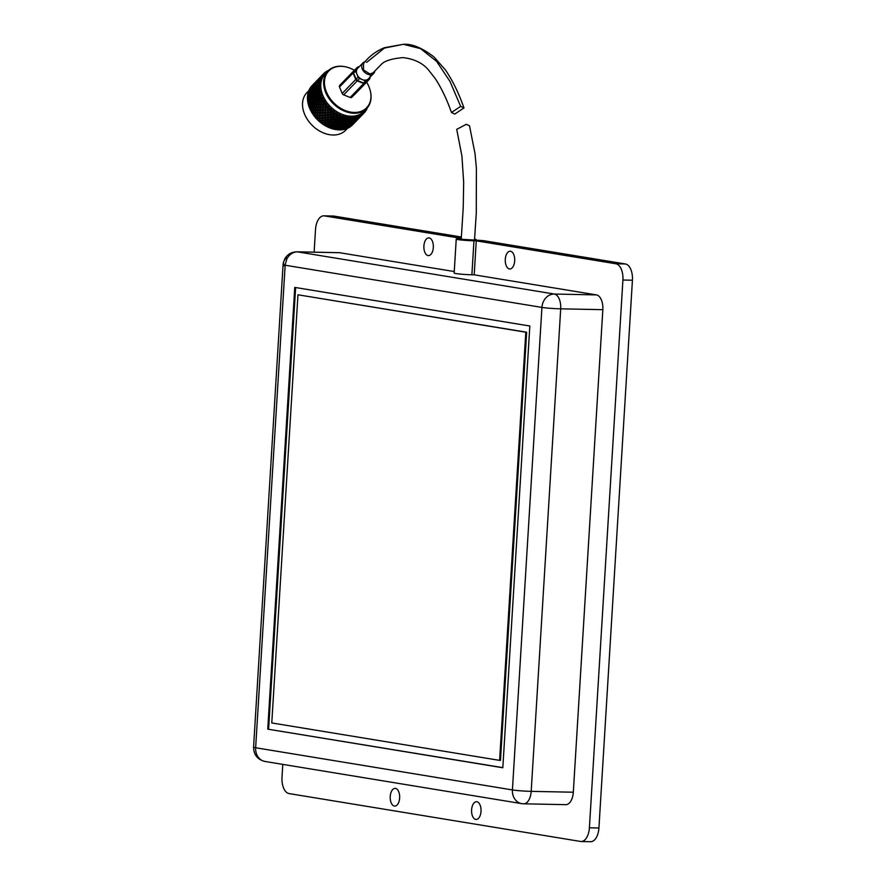 <?xml version="1.0" encoding="UTF-8"?>
<svg xmlns="http://www.w3.org/2000/svg" width="886" height="886" viewBox="0 0 886 886"><rect width="100%" height="100%" fill="white"/><g stroke="black" fill="none" stroke-linecap="round" stroke-linejoin="round"><path stroke-width="1.33" d="M286.355 257.361L286.887 258.911L285.192 264.77L283.775 265.811L283.542 261.846L286.355 257.361M523.128 803.757A13.644 11.507 -80.7 0 1 521.743 803.635L264.98 761.462C257.527 759.59 253.717 754.817 253.573 747.153A13.644 0.886 3.5 0 0 255.644 747.751L285.159 265.224L541.933 307.409L512.418 789.935A13.644 0.886 3.5 0 0 531.19 791.353A13.644 7.276 91.2 0 1 523.681 803.812L565.811 804.665A13.644 7.276 -88.8 0 0 573.32 792.217L602.834 309.679A13.644 7.276 -88.8 0 0 596.433 294.905L474.198 274.826L476.269 240.837L615.87 263.773L625.394 263.962L483.258 240.615L461.252 239.264M461.285 238.766A11.596 0.753 3.5 0 0 456.235 239.076A11.596 0.753 3.5 0 0 458.007 239.585A11.596 0.753 3.5 0 0 473.966 240.793L476.269 240.837M474.198 274.826L471.884 274.771A11.596 0.753 -176.5 0 1 455.925 273.564A11.596 0.753 -176.5 0 1 454.164 273.054L456.235 239.076M428.071 255.578A8.871 4.729 -88.8 0 0 428.425 255.611A8.871 4.729 -88.8 0 0 433.332 247.172A8.871 4.729 -88.8 0 0 429.145 237.902A8.871 4.729 -88.8 0 0 428.791 237.869A8.871 4.729 -88.8 0 0 423.885 246.308A8.871 4.729 -88.8 0 0 428.071 255.578M509.439 268.945A8.871 4.729 -88.8 0 0 509.793 268.979A8.871 4.729 -88.8 0 0 514.7 260.539A8.871 4.729 -88.8 0 0 510.513 251.27A8.871 4.729 -88.8 0 0 510.159 251.236A8.871 4.729 -88.8 0 0 505.264 259.676A8.871 4.729 -88.8 0 0 509.439 268.945M394.403 806.072A8.871 4.729 -88.8 0 0 394.757 806.105A8.871 4.729 -88.8 0 0 399.652 797.666A8.871 4.729 -88.8 0 0 395.477 788.396A8.871 4.729 -88.8 0 0 395.123 788.363A8.871 4.729 -88.8 0 0 390.217 796.802A8.871 4.729 -88.8 0 0 394.403 806.072M475.771 819.439A8.871 4.729 -88.8 0 0 476.125 819.472A8.871 4.729 -88.8 0 0 481.032 811.033A8.871 4.729 -88.8 0 0 476.845 801.764A8.871 4.729 -88.8 0 0 476.491 801.73A8.871 4.729 -88.8 0 0 471.585 810.169A8.871 4.729 -88.8 0 0 475.771 819.439M474.564 239.397L476.026 239.43L475.97 240.471M454.252 271.548L339.659 252.72A13.644 7.276 -88.8 0 0 339.105 252.676L296.976 251.812C291.162 251.956 286.931 254.614 284.284 259.797M502.816 767.763L529.828 326.015L294.761 287.396L267.749 729.145L502.816 767.763M476.026 239.43L474.575 239.187M461.407 237.027L333.9 216.084L324.387 215.885L461.307 238.378M314.131 252.167L315.516 229.529A15.007 8.007 91.2 0 1 323.778 215.83A15.007 8.007 91.2 0 1 324.387 215.885M615.87 263.773A15.007 8.007 91.2 0 1 622.913 280.031L589.4 827.801A15.007 8.007 91.2 0 1 581.15 841.512A15.007 8.007 91.2 0 1 580.529 841.445L289.046 793.568A15.007 8.007 91.2 0 1 282.003 777.31L282.8 764.385M267.749 729.145L502.816 767.641M295.625 287.54L268.613 729.167M625.394 263.962A15.007 8.007 91.2 0 1 632.427 280.22L598.925 828A15.007 8.007 91.2 0 1 590.663 841.7L581.15 841.512M323.778 215.83L333.291 216.029A15.007 8.007 91.2 0 1 333.9 216.084M526.661 332.228L297.962 294.783L271.78 722.943L499.615 760.376L525.797 332.217L526.661 332.228L500.479 760.387L499.615 760.376M525.797 332.217L297.962 294.783M366.649 62.374L384.402 48.077L403.418 44.3L384.424 47.7C375.963 51.166 369.008 56.449 363.526 63.537L363.515 69.961L369.927 73.992L373.05 72.829L381.501 64.18C384.834 60.791 392.044 58.587 403.13 57.59C414.881 59.085 423.563 63.515 429.212 70.869L435.303 78.666C441.538 88.235 446.921 99.509 451.461 112.489L460.665 106.386L463.965 107.948L454.762 114.061L451.461 112.489M474.486 240.438L476.269 213.36L476.402 168.262L475.007 153.522L469.502 125.757L466.257 124.328L456.711 129.367L461.916 155.947L463.666 182.394L463.234 207.523L461.229 239.497M355.696 93.384A2.049 1.506 -135.8 0 1 355.685 93.407L369.252 79.43A2.049 1.384 -134.9 0 0 369.462 79.109A2.049 1.639 16.9 0 0 369.75 78.588L370.248 76.938M369.495 79.064A2.049 1.506 -135.8 0 1 369.263 79.419L355.685 93.407A2.049 1.506 -135.8 0 1 355.674 93.418L351.808 97.272A2.049 1.506 -135.8 0 1 350.158 97.471L363.736 83.494A2.049 0.676 -68.3 0 0 364.013 83.151A2.049 1.207 24.6 0 0 365.597 82.963L369.462 79.109L370.293 75.875M374.833 71.013A7.509 5.515 -135.8 0 1 373.67 73.416L368.41 78.832A7.509 5.515 -135.8 0 1 368.366 78.876A7.509 5.515 -135.8 0 1 364.888 80.15A7.509 5.515 -135.8 0 1 362.319 79.607A7.509 5.515 -135.8 0 1 356.98 74.335A7.509 5.515 -135.8 0 1 357.645 68.366A7.509 5.515 -135.8 0 1 357.689 68.322L356.028 69.983L355.84 71.556L353.448 72.718A2.049 0.709 157.7 0 0 353.115 73.006L339.537 86.983A2.049 1.506 -135.8 0 1 339.737 85.344L353.292 71.389A2.049 1.506 -135.8 0 1 353.315 71.367A2.049 1.384 -134.9 0 1 353.326 71.356A2.049 2.049 0 0 0 353.304 71.378A2.049 1.506 -135.8 0 0 353.115 73.006L355.762 79.452A2.049 0.709 157.7 0 1 356.094 79.175A2.049 0.986 44.4 0 0 357.501 80.56L364.013 83.151L365.121 80.726L359.517 78.489L357.501 80.56A2.049 0.676 -68.3 0 1 357.224 80.892L343.646 94.88A2.049 1.506 -135.8 0 1 342.195 93.44L339.537 86.983M373.67 73.416A7.509 5.515 -135.8 0 1 370.138 74.734A7.509 5.515 -135.8 0 1 362.895 70.204A7.509 5.515 -135.8 0 1 362.906 62.95A7.509 5.515 -135.8 0 1 365.331 61.71M358.453 66.937A2.049 1.65 71.3 0 0 357.501 67.292L353.636 71.146A2.049 1.218 64.1 0 0 353.448 72.718L356.094 79.175L358.121 77.115L355.84 71.556M358.121 77.115L359.517 78.489M370.027 77.215L366.704 80.537L365.597 82.963A2.049 1.384 -134.9 0 1 365.386 83.295L351.808 97.272M365.121 80.726L366.704 80.537M350.158 97.471L343.646 94.88M359.273 66.694L357.501 67.292A2.049 1.384 -134.9 0 0 357.191 67.502A2.049 1.384 -134.9 0 0 357.18 67.513L353.326 71.356A2.049 1.384 -134.9 0 1 353.636 71.146L356.028 69.983M347.423 117.605L348.154 117.384M348.165 118.558L348.264 119.555L346.382 120.396L346.26 119.355L348.165 118.558L348.685 117.196M315.294 99.786L315.527 101.203M308.849 90.638L306.933 92.62A26.99 19.824 44.2 0 0 310.764 123.863A26.99 19.824 44.2 0 0 342.816 132.512A26.99 19.824 44.2 0 0 345.662 130.231L347.445 128.392M354.4 70.282A26.414 19.392 44.2 0 0 346.227 66.971A26.414 19.392 44.2 0 0 331.541 68.754A26.414 19.392 44.2 0 0 330.954 99.697A26.414 19.392 44.2 0 0 363.858 110.008A26.414 19.392 44.2 0 0 370.138 90.206A26.414 19.392 44.2 0 0 366.605 82.154M346.038 66.937A26.934 19.78 44.2 0 0 345.85 66.882A26.934 19.78 44.2 0 0 330.877 68.698A26.934 19.78 44.2 0 0 328.03 70.969A26.934 19.78 44.2 0 0 331.862 102.145A26.934 19.78 44.2 0 0 363.836 110.783A26.934 19.78 44.2 0 0 366.682 108.502A26.934 19.78 44.2 0 0 370.237 90.571A26.934 19.78 44.2 0 0 370.193 90.383M328.03 70.969L325.173 73.926A26.934 19.78 44.2 0 0 328.994 105.102A26.934 19.78 44.2 0 0 360.967 113.729A26.934 19.78 44.2 0 0 363.814 111.448L366.682 108.502M329.016 70.049A28.208 20.71 44.2 0 0 328.451 70.293L329.315 70.625L327.178 70.946A28.208 20.71 44.2 0 0 326.646 71.257A28.208 20.71 44.2 0 0 326.137 71.589L325.494 72.519M321.23 76.495L319.447 78.333L320.843 76.717L322.393 76.573L321.585 75.886L325.107 73.46L324.099 73.217A28.208 20.71 44.2 0 1 324.996 72.419L326.059 72.63L325.782 72.054L327.078 71.877L326.137 71.589M323.124 74.225A28.208 20.71 44.2 0 0 322.371 75.166L321.95 75.642M319.946 78.799L318.163 80.637L319.436 78.932L321.153 78.81L320.112 78.057L321.452 76.395L322.737 76.406L322.216 75.775L323.445 75.354L322.371 75.166M321.585 76.34A28.208 20.71 44.2 0 0 320.987 77.403L320.599 77.913M319.015 81.346L317.908 83.151L317.232 83.184L318.384 81.401L320.256 81.268L319.004 80.482L320.223 78.743L321.574 78.699L320.942 78.057L322.116 77.525L320.987 77.403M320.389 78.71A28.208 20.71 44.2 0 0 319.968 79.884L319.613 80.416M318.273 83.14L318.583 83.982L319.724 83.926L318.273 83.14L319.359 81.324L320.765 81.224L320.023 80.582L321.131 79.928L319.968 79.884M319.481 81.313L320.765 81.224M319.569 81.313A28.208 20.71 44.2 0 0 319.314 82.575L319.004 83.129M317.919 85.964L319.58 86.739L317.919 85.964L318.882 84.104L320.333 83.915L319.481 83.317L320.51 82.542L319.314 82.575M319.126 84.104A28.208 20.71 44.2 0 0 319.06 85.444L318.783 86.008M317.963 88.932L319.813 89.663L317.963 88.932L318.805 87.027L320.289 86.762L319.325 86.197L320.267 85.322L319.06 85.444M319.082 87.049A28.208 20.71 44.2 0 0 319.193 88.434L318.96 89.01M318.395 91.989L320.422 92.642L318.395 91.989L319.104 90.051L320.61 89.696L319.569 89.187L320.4 88.212L319.193 88.434M319.425 90.084A28.208 20.71 44.2 0 0 319.713 91.502L319.514 92.078M319.215 95.079L321.385 95.633L319.215 95.079L319.802 93.141L321.308 92.687L320.189 92.244L320.909 91.192L319.713 91.502M320.156 93.163A28.208 20.71 44.2 0 0 320.621 94.592L320.455 95.167M320.4 98.158L322.714 98.59L320.4 98.158L320.865 96.231L322.371 95.677L321.186 95.311L321.795 94.182L320.621 94.592M321.264 96.253A28.208 20.71 44.2 0 0 321.895 97.67L321.762 98.246M321.939 101.181L324.365 101.48L321.939 101.181L322.294 99.276L323.778 98.623L322.548 98.346L323.036 97.161L321.895 97.67M322.725 99.298A28.208 20.71 44.2 0 0 323.512 100.672L323.412 101.237M323.811 104.105L326.325 104.238L323.811 104.105L324.055 102.233L325.516 101.48L324.243 101.303L324.608 100.063L323.512 100.672M324.52 102.244A28.208 20.71 44.2 0 0 325.45 103.562L325.383 104.105M325.982 106.874L328.551 106.829L325.982 106.874L326.126 105.057L327.543 104.205L326.247 104.138L326.491 102.854L325.45 103.562M326.613 105.046A28.208 20.71 44.2 0 0 327.676 106.287L327.643 106.818M330.146 110.196L330.135 111.869L328.363 112.035L328.385 110.34L330.146 110.196L331.021 109.211L328.407 109.443L328.485 107.704L329.836 106.741L328.54 106.785L328.651 105.489L327.676 106.287M328.994 107.671A28.208 20.71 44.2 0 0 330.168 108.801L330.157 109.321M332.903 112.4L332.948 113.984L331.109 114.239L331.076 112.633L332.903 112.4L333.69 111.337L331.065 111.78L331.065 110.119L332.361 109.067L331.065 109.233L331.065 107.926L330.168 108.801M331.597 110.063A28.208 20.71 44.2 0 0 332.87 111.082L332.881 111.57M335.816 114.316L335.905 115.8L334.033 116.155L333.944 114.648L335.816 114.316L336.514 113.198L333.911 113.84L333.856 112.278L335.074 111.127L333.8 111.414L333.69 110.13L332.87 111.082M334.41 112.19A28.208 20.71 44.2 0 0 335.75 113.076L335.772 113.53M338.851 115.911L338.973 117.284L337.068 117.749L336.946 116.343L338.851 115.911L339.449 114.737L336.89 115.601L336.791 114.139L337.92 112.91L336.702 113.319L336.481 112.057L335.75 113.076M337.356 114.028A28.208 20.71 44.2 0 0 338.751 114.759L338.784 115.18M341.952 117.162L342.085 118.414L340.169 119.001L340.036 117.716L341.952 117.162L342.45 115.944L339.969 117.018L339.847 115.667L340.888 114.372L339.703 114.903L339.393 113.674L338.751 114.759M340.412 115.534A28.208 20.71 44.2 0 0 341.841 116.11L341.885 116.498M345.075 118.048L345.197 119.178L343.292 119.887L343.159 118.713L345.075 118.048L345.474 116.808L343.081 118.093L343.89 115.49L342.782 116.144L342.384 114.97L341.841 116.11M343.524 116.686A28.208 20.71 44.2 0 0 344.964 117.085L345.008 117.439M351.177 118.68L351.244 119.555L349.394 120.507L349.305 119.599L351.177 118.68L351.388 117.406L349.25 119.101L349.892 116.653L346.193 118.79L346.913 116.254L345.883 117.018L345.407 115.922L344.964 117.085M346.647 117.461A28.208 20.71 44.2 0 0 348.065 117.705L348.098 118.015M348.951 117.528L348.408 116.498L348.065 117.705M349.715 117.871A28.208 20.71 44.2 0 0 351.111 117.927L351.133 118.203M354.057 118.403L352.274 120.241L354.178 117.151L352.207 119.034L352.783 116.675L351.941 117.639L351.343 116.708L351.111 117.927M352.706 117.882A28.208 20.71 44.2 0 0 354.035 117.76L354.046 118.004M355.541 117.517A28.208 20.71 44.2 0 0 356.792 117.207L355.009 118.569L355.541 116.321L354.81 117.373L354.178 116.553L354.035 117.76M358.21 116.753A28.208 20.71 44.2 0 0 359.362 116.287L357.623 117.727L358.121 115.601L357.501 116.73L356.848 116.011L356.792 117.417M356.848 116.011L356.792 117.207M360.635 115.634A28.208 20.71 44.2 0 0 361.167 115.324A28.208 20.71 44.2 0 0 361.676 114.992L360.004 116.52L360.48 114.516L359.982 115.712L359.328 115.102L359.362 116.287M348.209 127.241L349.195 127.506A28.208 20.71 44.2 0 0 349.527 127.307A28.208 20.71 44.2 0 0 349.848 127.108L350.834 124.693L351.764 125.147L353.37 123.741L351.764 125.147M348.01 127.983L348.342 127.972A28.208 20.71 44.2 0 0 348.397 127.938L348.353 126.72L349.272 127.23L350.922 125.867M345.861 128.348L346.78 128.658A28.208 20.71 44.2 0 0 347.511 128.359L348.453 127.639L348.53 125.856L349.427 126.421L351.122 125.125L349.427 126.421M345.374 128.968L345.839 128.991A28.208 20.71 44.2 0 0 345.905 128.968L345.939 127.706L346.814 128.315L348.541 127.086M341.498 129.4L343.115 129.644A28.208 20.71 44.2 0 0 343.192 129.633L344.145 129.445A28.208 20.71 44.2 0 0 344.931 129.256L345.928 127.916L345.917 128.603M338.662 129.533L340.235 129.91A28.208 20.71 44.2 0 0 340.302 129.899L341.309 129.854A28.208 20.71 44.2 0 0 342.14 129.777L343.17 129.19L343.292 127.119L344.078 127.85L345.905 126.798L345.928 127.551L344.122 128.636L344.078 127.85M335.716 129.29L337.212 129.777A28.208 20.71 44.2 0 0 337.3 129.788L338.341 129.865A28.208 20.71 44.2 0 0 339.205 129.91L340.257 129.389L340.423 127.196L341.154 127.994L343.015 127.075L343.092 127.949L341.232 128.913L341.154 127.994M332.704 128.68L334.122 129.267A28.208 20.71 44.2 0 0 334.21 129.29L335.273 129.5A28.208 20.71 44.2 0 0 336.159 129.644L337.234 129.212L337.466 126.886L338.109 127.75L340.002 126.953L340.113 127.949L338.219 128.791L338.109 127.75M329.692 127.706L331.01 128.381A28.208 20.71 44.2 0 0 331.087 128.404L332.15 128.747A28.208 20.71 44.2 0 0 333.058 129.002L334.133 128.636L334.454 126.211L334.997 127.108L336.913 126.443L337.045 127.573L335.13 128.282L334.997 127.108M326.701 126.377L327.909 127.119A28.208 20.71 44.2 0 0 327.986 127.163L329.038 127.628A28.208 20.71 44.2 0 0 329.935 127.983L331.01 127.684L331.43 125.181L331.885 126.111L333.8 125.557L333.933 126.809L332.017 127.396L331.885 126.111M323.8 124.727L324.874 125.524A28.208 20.71 44.2 0 0 324.952 125.568L325.982 126.155A28.208 20.71 44.2 0 0 326.856 126.609L327.92 126.377L328.462 123.796L328.795 124.738L330.7 124.306L330.81 125.679L328.905 126.144L328.795 124.738M321.02 122.777L321.961 123.608A28.208 20.71 44.2 0 0 322.028 123.663L323.013 124.35A28.208 20.71 44.2 0 0 323.855 124.904L324.896 124.727L325.572 122.102L325.793 123.043L327.665 122.711L327.754 124.195L325.882 124.549L325.793 123.043M318.417 120.562L319.204 121.393A28.208 20.71 44.2 0 0 319.27 121.46L320.2 122.246A28.208 20.71 44.2 0 0 320.987 122.877L322.006 122.755L322.825 120.097L322.925 121.028L324.741 120.795L324.797 122.379L322.958 122.633L322.925 121.028M317.653 117.971L317.764 116.199L319.436 116.132L319.359 117.893L317.653 117.971L317.565 119.876A28.208 20.71 44.2 0 0 318.307 120.585L319.281 120.507L320.322 116.099L322.05 116L322.006 117.716L320.367 117.827M315.35 115.302L315.549 113.463L317.133 113.463L316.966 115.28L315.35 115.302L315.172 117.273A28.208 20.71 44.2 0 0 315.837 118.037L316.656 118.934A28.208 20.71 44.2 0 0 316.723 119.001L317.576 119.754M313.334 112.456L313.622 110.562L315.117 110.617L314.851 112.489L313.334 112.456L313.046 114.471A28.208 20.71 44.2 0 0 313.633 115.302L314.353 116.254A28.208 20.71 44.2 0 0 314.408 116.332L315.261 117.229M311.617 109.476L312.027 107.56L313.4 107.638L313.035 109.543L311.617 109.476L311.219 111.536A28.208 20.71 44.2 0 0 311.717 112.4L312.337 113.408A28.208 20.71 44.2 0 0 312.381 113.486L313.212 114.527M310.255 106.409L310.776 104.482L312.038 104.581L311.551 106.508L310.255 106.409L309.735 108.502A28.208 20.71 44.2 0 0 310.122 109.388L310.632 110.429A28.208 20.71 44.2 0 0 310.676 110.506L311.451 111.68M309.247 103.319L309.89 101.392L311.03 101.48L310.432 103.418L309.247 103.319L308.594 105.423A28.208 20.71 44.2 0 0 308.882 106.309L309.269 107.372A28.208 20.71 44.2 0 0 309.303 107.45L310.022 108.734M308.627 100.24L309.391 98.324L310.41 98.401L309.679 100.328L308.627 100.24L307.83 102.333A28.208 20.71 44.2 0 0 308.018 103.219L308.273 104.282A28.208 20.71 44.2 0 0 308.295 104.36L308.926 105.744M308.383 97.227L309.28 95.345L310.166 95.389L309.314 97.294L308.383 97.227L308.705 97.936L307.453 99.287A28.208 20.71 44.2 0 0 307.52 100.162L307.652 101.203A28.208 20.71 44.2 0 0 307.663 101.281L308.195 102.754M308.538 94.326L310.321 92.487L307.475 96.341A28.208 20.71 44.2 0 0 307.431 97.172L307.42 98.191A28.208 20.71 44.2 0 0 307.42 98.257L307.841 99.819M309.081 91.579L310.864 89.741L309.081 91.579L309.38 92.465L307.874 93.528A28.208 20.71 44.2 0 0 307.719 94.326L307.575 95.289A28.208 20.71 44.2 0 0 307.564 95.356L307.863 96.962M308.151 92.543L309.38 92.465L308.749 91.612L309.923 89.84L308.66 90.915A28.208 20.71 44.2 0 0 308.394 91.646L308.738 92.554M310 89.032L311.783 87.193L310 89.032L310.277 89.995L309.735 89.098L311.03 87.404L309.823 88.511A28.208 20.71 44.2 0 0 309.458 89.176L309.757 90.162M311.296 86.728L313.079 84.89L311.296 86.728L311.529 87.769L311.086 86.839L312.492 85.233L311.34 86.385A28.208 20.71 44.2 0 0 310.875 86.972L311.119 88.013M315.826 83.007L315.494 82.066L317.432 80.061L315.649 81.9L315.826 83.007L314.718 82.863L312.78 84.857L312.802 86.141M365.829 110.739L365.907 109.321L365.32 110.916M364.246 112.821L364.401 111.348L364.157 112.633L363.293 112.522L364.246 112.821L362.773 112.976M362.108 114.97L362.806 114.161A28.208 20.71 44.2 0 0 363.714 113.364L362.108 114.97L361.023 114.792L361.178 115.922L359.395 117.76L361.676 115.457M361.023 114.792L361.687 115.457L363.47 113.618L361.732 115.424M361.687 115.457L360.58 115.313L361.532 115.612M359.395 117.76L358.309 117.594L358.974 118.259L360.757 116.409L359.007 118.226M361.521 115.346L359.738 117.185L361.521 115.346L361.399 114.183L362.341 114.593M360.004 116.52L358.985 116.299L359.915 116.753M359.738 117.185L358.686 116.985L359.627 117.384M358.974 118.259L357.855 118.115L358.808 118.414M356.67 120.562L358.453 118.724L356.67 120.562L355.596 120.385L355.74 121.515L353.957 123.364L356.294 121.028M356.094 121.216L355.142 120.917L356.537 120.74L355.596 120.385M358.808 118.137L357.014 119.987L358.808 118.137L358.686 116.985M359.074 117.473L357.291 119.322L359.074 117.473L358.985 116.299M359.273 116.73L357.49 118.569L359.273 116.73L359.229 115.523L360.148 116.033M357.623 117.727L356.681 117.461L357.59 118.026M357.49 118.569L356.515 118.325L357.423 118.835M357.291 119.322L356.272 119.089L357.202 119.555M357.014 119.987L355.962 119.787L356.903 120.186M358.453 118.724L358.309 117.594M352.085 124.018L353.193 124.162L355.319 122.013M353.569 123.818L355.319 122.024M353.381 124.007L352.429 123.708L353.824 123.542L352.872 123.187L353.957 123.364M356.083 120.939L354.3 122.777L356.083 120.939L355.962 119.787M356.349 120.274L354.566 122.113L356.349 120.274L356.272 119.089M356.56 119.521L354.765 121.371L356.56 119.521L356.515 118.325M356.693 118.691L354.909 120.529L356.693 118.691L356.681 117.461M356.77 117.749L354.987 119.588L356.77 117.749L356.803 116.52L357.689 117.129M355.009 118.569L354.156 118.281L355.009 118.934M354.987 119.588L354.09 119.311L354.965 119.92M354.909 120.529L353.968 120.263L354.865 120.828M354.765 121.371L353.791 121.127L354.71 121.637M354.566 122.113L353.558 121.891L354.489 122.357M354.3 122.777L353.248 122.578L354.19 122.988M353.027 124.317L351.908 125.502A28.208 20.71 44.2 0 1 351.343 126L353.027 124.317L352.872 123.187M353.636 123.076L351.853 124.915L353.636 123.076L353.558 121.891M353.835 122.323L352.052 124.162L353.835 122.323L353.791 121.127M353.979 121.482L352.196 123.32L353.979 121.482L353.968 120.263M354.057 120.551L352.274 122.39L354.057 120.551L354.079 119.156M354.81 117.373L354.178 117.151L354.068 120.208L352.296 121.371L352.285 120.64L354.079 119.521L354.068 120.208M352.207 119.034L351.443 118.724L352.24 119.455M352.274 120.241L351.465 119.942L352.285 120.64M352.296 121.371L351.443 121.083L352.296 121.725M352.274 122.39L351.365 122.113L352.251 122.722M352.196 123.32L351.255 123.065L352.152 123.619M352.052 124.162L351.077 123.918L351.986 124.428M351.853 124.915L350.834 124.693M353.37 123.741L353.248 122.578M351.576 125.579L350.535 125.38L351.476 125.79M350.413 126.62L350.535 125.38M351.255 124.284L349.472 126.122L351.255 124.284L351.255 123.065M351.343 123.353L349.549 125.192L351.343 123.353L351.443 121.083L351.365 121.947L349.56 123.043L349.516 122.257L351.343 121.205L351.365 121.947M351.343 121.205L351.354 123.01L349.582 124.162L349.571 123.442L351.365 122.323L351.354 123.01M351.277 119.987L351.321 120.795L349.494 121.825L349.427 120.972L351.244 119.555M349.25 119.101L348.575 118.802L349.305 119.599M349.394 120.507L348.663 120.208L349.427 120.972M349.494 121.825L348.719 121.526L349.516 122.257M351.941 117.639L351.388 117.406L351.321 120.795M349.56 123.043L348.741 122.744L349.571 123.442M349.582 124.162L348.719 123.874L349.571 124.527M349.549 125.192L348.652 124.915L349.527 125.524M349.472 126.122L348.53 125.856M351.122 125.125L351.077 123.918M349.339 126.964L348.353 126.72M348.619 126.155L346.836 127.983L348.619 126.155L348.719 123.874L348.641 124.749L346.836 125.845L346.803 125.048L348.63 124.007L348.641 124.749M348.63 124.007L348.63 125.812L346.858 126.964L346.847 126.233L348.652 125.125L348.63 125.812M348.563 122.789L348.608 123.597L346.769 124.627L348.719 121.526L346.67 123.309L346.581 122.401L348.453 121.471L348.53 122.346M348.32 120.064L348.42 120.994L346.537 121.903L346.437 120.917L348.264 119.555M346.193 118.79L346.26 119.355M346.382 120.396L345.75 120.086L346.437 120.917M346.537 121.903L345.861 121.592L346.581 122.401M346.67 123.309L345.95 123.01L346.714 123.774M346.769 124.627L346.005 124.317L346.803 125.048M349.15 118.126L348.464 117.295L348.608 123.597M346.836 125.845L346.027 125.546L346.847 126.233M346.858 126.964L346.005 126.676L346.858 127.329M346.836 127.983L345.939 127.706L346.005 126.676L345.928 127.551M344.145 129.445L345.928 127.916L346.027 125.546L344.056 127.429L343.99 126.576L345.839 125.579L345.883 126.399M345.739 124.273L345.806 125.147L343.956 126.111L343.868 125.192L345.739 124.273L345.95 123.01L343.823 124.693L343.713 123.719L345.606 122.866L345.695 123.796M345.44 121.349L345.551 122.357L343.657 123.187L343.546 122.146L345.44 121.349L345.75 120.086L343.48 121.592L343.358 120.474L345.263 119.743L345.385 120.817M343.081 118.093L343.159 118.713M343.292 119.887L343.358 120.474M345.263 119.743L345.197 119.178M343.48 121.592L343.546 122.146M343.657 123.187L343.037 122.888L343.713 123.719M343.823 124.693L343.148 124.394L343.868 125.192M343.956 126.111L343.225 125.801L343.99 126.576M344.056 127.429L343.292 127.119L343.092 127.949M345.905 126.798L345.474 116.808L346.072 117.683M344.122 128.636L343.314 128.337L344.133 129.035M341.309 129.854L343.126 128.381M342.882 125.657L342.982 126.598L341.099 127.495L340.999 126.521L342.882 125.657L343.148 124.394L340.944 125.989L340.822 124.948L342.727 124.151L342.838 125.147M342.55 122.545L342.66 123.608L340.767 124.383L340.634 123.276L342.55 122.545L342.904 121.293L340.567 122.689L340.434 121.515L342.35 120.85L342.483 121.98M342.151 119.045L342.284 120.241L340.368 120.895L340.235 119.654L342.151 119.045L342.605 117.816L342.085 118.414M339.969 117.018L340.036 117.716M340.169 119.001L340.235 119.654M340.368 120.895L340.434 121.515M342.35 120.85L342.284 120.241M340.567 122.689L340.634 123.276M340.767 124.383L340.822 124.948M340.944 125.989L340.313 125.69L340.999 126.521M341.099 127.495L340.423 127.196L340.113 127.949M341.232 128.913L340.512 128.603L341.276 129.367M338.341 129.865L340.169 128.459M339.825 125.347L339.947 126.41L338.042 127.185L337.92 126.078L339.825 125.347L340.191 124.084L337.854 125.48L337.721 124.317L339.637 123.641L339.77 124.771M339.438 121.847L339.571 123.043L337.655 123.686L337.511 122.456L339.438 121.847L339.892 120.618L337.444 121.803L337.311 120.507L339.238 119.964L339.36 121.216M339.039 117.982L339.161 119.289L337.245 119.82L337.123 118.469L339.039 117.982L339.593 116.786L338.973 117.284M336.89 115.601L336.946 116.343M337.068 117.749L337.123 118.469M337.245 119.82L337.311 120.507M339.238 119.964L339.737 118.746L339.161 119.289M337.444 121.803L337.511 122.456M337.655 123.686L337.721 124.317M339.637 123.641L339.571 123.043M337.854 125.48L337.92 126.078M338.042 127.185L337.045 127.573M338.219 128.791L337.599 128.481L338.286 129.312M335.273 129.5L337.112 128.138M336.713 124.649L336.846 125.834L334.93 126.488L334.797 125.258L336.713 124.649L337.178 123.409L334.731 124.594L334.598 123.309L336.514 122.755L336.647 124.007M336.315 120.784L336.447 122.091L334.531 122.622L334.41 121.271L336.315 120.784L336.868 119.577L334.343 120.551L334.232 119.145L336.137 118.713L336.248 120.086M335.96 116.553L336.071 117.982L334.177 118.392L334.077 116.93L335.96 116.553L336.614 115.401L335.905 115.8M333.911 113.84L333.944 114.648M334.033 116.155L334.077 116.93M334.177 118.392L334.232 119.145M336.137 118.713L336.735 117.528L336.071 117.982M334.343 120.551L334.41 121.271M334.531 122.622L334.598 123.309M336.514 122.755L337.023 121.548L336.447 122.091M334.731 124.594L334.797 125.258M334.93 126.488L333.933 126.809M336.913 126.443L336.846 125.834M335.13 128.282L335.196 128.88M332.15 128.747L332.084 128.049L334 127.44M333.601 123.575L333.723 124.893L331.818 125.413L331.685 124.073L333.601 123.575L334.155 122.379L331.63 123.353L331.519 121.936L333.413 121.504L333.535 122.877M333.247 119.355L333.357 120.784L331.464 121.194L331.364 119.732L333.247 119.355L333.9 118.203L331.309 118.957L331.231 117.439L333.103 117.118L333.191 118.602M332.981 114.792L333.058 116.332L331.198 116.642L331.142 115.069L332.981 114.792L333.723 113.707L332.948 113.984M331.065 111.78L331.076 112.633M331.109 114.239L331.142 115.069M331.198 116.642L331.231 117.439M333.103 117.118L333.8 115.988L333.058 116.332M331.309 118.957L331.364 119.732M331.464 121.194L331.519 121.936M333.413 121.504L334.022 120.33L333.357 120.784M331.63 123.353L331.685 124.073M331.818 125.413L330.81 125.679M333.8 125.557L334.299 124.339L333.723 124.893M332.017 127.396L332.084 128.049M334.199 129.245L334.133 128.636M329.038 127.628L328.972 126.864L330.877 126.377M330.522 122.157L330.633 123.575L328.739 123.996L328.64 122.534L330.522 122.157L331.176 120.994L328.595 121.759L328.518 120.241L330.378 119.909L330.478 121.393M330.268 117.594L330.334 119.134L328.473 119.433L328.418 117.871L330.268 117.594L331.01 116.498L328.396 117.041L328.363 115.424L330.179 115.202L330.234 116.786M330.135 112.732L330.168 114.36L328.352 114.571L328.352 112.91L330.135 112.732L330.976 111.702L330.135 111.869M325.804 109.576L325.915 107.804L327.587 107.738L327.51 109.499L325.838 109.62L328.54 109.432M327.477 110.396L327.443 112.112L325.694 112.234L325.76 110.495L328.407 109.443L328.385 110.34M328.363 112.035L328.352 112.91M328.352 114.571L328.363 115.424M330.179 115.202L330.976 114.139L330.168 114.36M328.396 117.041L328.418 117.871M328.473 119.433L328.518 120.241M330.378 119.909L331.076 118.79L330.334 119.134M328.595 121.759L328.64 122.534M328.739 123.996L327.754 124.195M330.7 124.306L331.298 123.132L330.633 123.575M328.905 126.144L328.972 126.864M331.076 128.359L331.585 127.141L331.01 127.684M325.982 126.155L325.926 125.325L327.809 124.948M327.543 120.396L327.621 121.925L325.76 122.235L325.705 120.673L327.543 120.396L328.296 119.3L325.671 119.843L325.649 118.226L327.466 118.004L327.51 119.577M327.421 115.534L327.443 117.162L325.638 117.373L325.627 115.712L327.421 115.534L328.263 114.504L325.638 114.837L325.671 113.131L327.421 112.998L327.421 114.671M323.501 106.907L323.7 105.069L325.284 105.069L325.129 106.885L323.501 106.907L326.048 106.951L325.915 107.804M327.587 107.738L329.836 106.741M327.421 112.998L328.307 112.001L328.407 109.443L327.51 109.499M323.268 109.665L323.412 107.859L325.051 107.826L324.929 109.609L323.268 109.665L325.838 109.62L325.76 110.495M323.091 112.378L323.191 110.606L324.874 110.54L324.797 112.289L323.124 112.422L325.86 112.223M327.466 118.004L328.252 116.941L328.307 112.001L327.443 112.112M324.763 113.198L324.719 114.914L322.98 115.036L323.047 113.297L325.683 112.245L325.671 113.131M325.638 114.837L325.627 115.712M325.638 117.373L325.649 118.226M327.665 122.711L328.363 121.592L328.252 116.941L327.443 117.162M325.671 119.843L325.705 120.673M325.76 122.235L324.797 122.379M327.975 127.108L328.363 121.592L327.621 121.925M325.882 124.549L325.926 125.325M328.673 127.296L328.584 125.934L327.92 126.377M323.013 124.35L322.98 123.464L324.83 123.198M324.708 118.325L324.73 119.964L322.914 120.175L322.914 118.514L324.708 118.325L325.539 117.295L322.925 117.639L322.958 115.933L324.708 115.8L324.697 117.473M321.485 104.061L321.773 102.167L323.268 102.222L323.002 104.094L321.485 104.061L323.955 104.271L323.7 105.069M325.284 105.069L327.543 104.205M325.051 107.826L326.048 106.951L325.129 106.885M321.097 106.896L321.341 105.035L322.881 105.057L322.67 106.907L321.097 106.896L323.611 107.029L323.412 107.859M324.874 110.54L325.838 109.62L324.929 109.609M320.787 109.709L320.976 107.87L322.57 107.859L322.404 109.687L320.787 109.709L323.335 109.753L323.191 110.606M324.708 115.8L325.583 114.803L325.683 112.245L324.797 112.289M320.544 112.467L320.699 110.661L322.327 110.628L322.205 112.411L320.544 112.467L323.124 112.422L323.047 113.297M320.367 115.18L320.477 113.397L322.161 113.342L322.083 115.091L320.4 115.224L323.124 115.025M324.741 120.795L325.539 119.732L325.583 114.803L324.719 114.914M322.05 116L322.969 115.036L322.958 115.933M322.925 117.639L322.914 118.514M322.914 120.175L320.2 120.43L320.234 118.735L321.983 118.591L321.983 120.263M324.94 125.513L325.649 124.383L325.539 119.732L324.73 119.964M322.958 122.633L322.98 123.464M325.705 125.856L325.649 124.383L324.896 124.727M320.2 122.246L320.2 121.304L321.983 121.127M319.78 101.082L320.178 99.166L321.563 99.243L321.186 101.148L319.78 101.082L322.139 101.447L321.773 102.167M323.268 102.222L325.516 101.48M322.881 105.057L323.955 104.271L323.002 104.094M319.226 103.983L319.58 102.078L321.009 102.145L320.699 104.027L319.226 103.983L321.651 104.271L321.341 105.035M322.57 107.859L323.611 107.029L322.67 106.907M318.761 106.852L319.06 104.969L320.555 105.013L320.289 106.885L318.761 106.852L321.23 107.073L320.976 107.87M322.327 110.628L323.335 109.753L322.404 109.687M318.384 109.698L318.628 107.837L320.167 107.859L319.957 109.709L318.384 109.698L320.887 109.831L320.699 110.661M322.161 113.342L323.124 112.422L322.205 112.411M318.063 112.5L318.262 110.661L319.857 110.661L319.691 112.478L318.063 112.5L320.61 112.544L320.477 113.397M321.983 118.591L322.869 117.605L322.969 115.036L322.083 115.091M317.83 115.269L317.974 113.452L319.613 113.419L319.492 115.213L317.83 115.269L320.4 115.224L320.322 116.099M322.028 123.597L322.825 122.534L322.869 117.605L322.006 117.716M316.025 118.104L320.245 117.838L320.234 118.735M320.2 120.43L320.2 121.304M322.836 124.106L322.825 122.534L322.006 122.755M317.609 118.89L319.325 118.79M318.406 98.014L318.927 96.087L320.189 96.186L319.713 98.113L318.406 98.014L320.654 98.523L320.178 99.166M321.563 99.243L323.778 98.623M321.009 102.145L322.139 101.447L321.186 101.148M317.686 100.96L318.152 99.022L319.469 99.121L319.049 101.037L317.686 100.96L320.001 101.392L319.58 102.078M320.555 105.013L321.651 104.271L320.699 104.027M317.055 103.883L317.465 101.956L318.838 102.034L318.473 103.95L317.055 103.883L319.425 104.249L319.06 104.969M320.167 107.859L321.23 107.073L320.289 106.885M316.512 106.774L316.856 104.88L318.295 104.936L317.985 106.829L316.512 106.774L318.927 107.073L318.628 107.837M319.857 110.661L320.887 109.831L319.957 109.709M316.047 109.654L316.346 107.771L317.83 107.815L317.576 109.687L316.047 109.654L318.517 109.864L318.262 110.661M319.613 113.419L320.61 112.544L319.691 112.478M315.66 112.5L315.903 110.628L317.443 110.661L317.232 112.5L315.66 112.5L318.174 112.633L317.974 113.452M319.436 116.132L320.4 115.224L319.492 115.213M313.877 115.457L317.897 115.346L317.764 116.199M319.27 121.393L320.156 120.396L320.245 117.838L319.359 117.893M320.112 122.058L320.156 120.396L319.281 120.507M315.261 116.254L316.9 116.221L316.778 118.004L315.837 118.037M317.398 94.924L318.041 92.997L319.181 93.085L318.583 95.023L317.398 94.924L319.503 95.533L318.927 96.087M320.189 96.186L322.371 95.677M319.469 99.121L320.654 98.523L319.713 98.113M316.501 97.87L317.077 95.932L318.284 96.031L317.742 97.969L316.501 97.87L318.672 98.435L318.152 99.022M318.838 102.034L320.001 101.392L319.049 101.037M315.682 100.816L316.213 98.889L317.476 98.977L316.989 100.915L315.682 100.816L317.93 101.314L317.465 101.956M318.295 104.936L319.425 104.249L318.473 103.95M314.973 103.751L315.427 101.824L316.756 101.912L316.324 103.839L314.973 103.751L317.277 104.194L316.856 104.88M317.83 107.815L318.927 107.073L317.985 106.829M314.342 106.674L314.74 104.758L316.125 104.836L315.759 106.741L314.342 106.674L316.712 107.04L316.346 107.771M317.443 110.661L318.517 109.864L317.576 109.687M313.788 109.576L314.142 107.671L315.582 107.738L315.261 109.631L313.788 109.576L316.213 109.875L315.903 110.628M317.133 113.463L318.174 112.633L317.232 112.5M312.016 112.655L315.793 112.666L315.549 113.463M316.9 116.221L317.897 115.346L316.966 115.28M316.723 118.934L317.686 118.015L316.778 118.004M313.19 113.43L314.729 113.452L314.519 115.302L313.633 115.302M316.778 91.845L317.542 89.929L318.561 90.007L317.83 91.934L316.778 91.845L318.705 92.543L318.041 92.997M319.181 93.085L321.308 92.687M318.284 96.031L319.503 95.533L318.583 95.023M315.682 94.78L316.391 92.853L317.465 92.941L316.8 94.88L315.682 94.78L317.697 95.433L317.077 95.932M317.476 98.977L318.672 98.435L317.742 97.969M314.685 97.726L315.327 95.788L316.468 95.887L315.87 97.825L314.685 97.726L316.778 98.335L316.213 98.889M316.756 101.912L317.93 101.314L316.989 100.915M313.777 100.672L314.364 98.734L315.571 98.833L315.028 100.771L313.777 100.672L315.959 101.225L315.427 101.824M316.125 104.836L317.277 104.194L316.324 103.839M312.968 103.618L313.489 101.68L314.751 101.779L314.275 103.706L312.968 103.618L315.217 104.116L314.74 104.758M315.582 107.738L316.712 107.04L315.759 106.741M312.249 106.553L312.714 104.626L314.043 104.714L313.611 106.641L312.249 106.553L314.563 106.996L314.142 107.671M315.117 110.617L316.213 109.875L315.261 109.631M310.465 109.742L313.987 109.842L313.622 110.562M314.729 113.452L315.793 112.666L314.851 112.489M314.419 116.254L315.46 115.424L314.519 115.302M311.429 110.473L312.858 110.54L312.548 112.433L311.717 112.4M316.535 88.833L317.432 86.95L318.318 86.994L317.465 88.899L316.535 88.833L318.284 89.586L317.542 89.929M318.561 90.007L320.61 89.696M317.465 92.941L318.705 92.543L317.83 91.934M315.25 91.734L316.08 89.818L317.033 89.896L316.247 91.801L315.25 91.734L317.099 92.454L316.391 92.853M316.468 95.887L317.697 95.433L316.8 94.88M314.054 94.647L314.829 92.731L315.848 92.808L315.117 94.736L314.054 94.647L315.992 95.345L315.327 95.788M315.571 98.833L316.778 98.335L315.87 97.825M312.968 97.582L313.666 95.655L314.751 95.743L314.087 97.67L312.968 97.582L314.984 98.235L314.364 98.734M314.751 101.779L315.959 101.225L315.028 100.771M311.961 100.528L312.614 98.59L313.755 98.689L313.146 100.616L311.961 100.528L314.065 101.137L313.489 101.68M314.043 104.714L315.217 104.116L314.275 103.706M311.064 103.474L311.639 101.536L312.847 101.635L312.304 103.573L311.064 103.474L313.234 104.027L312.714 104.626M313.4 107.638L314.563 106.996L313.611 106.641M309.258 106.763L312.492 106.918L312.027 107.56M312.858 110.54L313.987 109.842L313.035 109.543M312.393 113.408L313.5 112.666L312.548 112.433M310 107.416L311.318 107.516L310.897 109.432L310.122 109.388M316.69 85.931L318.473 84.092L317.487 85.953L316.69 85.931L317.011 86.728L318.251 86.717L317.432 86.95M318.318 86.994L320.289 86.762M317.033 89.896L318.284 89.586L317.465 88.899M315.206 88.766L316.169 86.894L316.989 86.928L316.069 88.81L315.206 88.766L316.867 89.541L316.08 89.818M315.848 92.808L317.099 92.454L316.247 91.801M313.821 91.635L314.718 89.741L315.604 89.796L314.751 91.69L313.821 91.635L315.571 92.388L314.829 92.731M314.751 95.743L315.992 95.345L315.117 94.736M312.525 94.525L313.367 92.62L314.32 92.687L313.522 94.603L312.525 94.525L314.375 95.256L313.666 95.655M313.755 98.689L314.984 98.235L314.087 97.67M311.34 97.449L312.116 95.522L313.123 95.61L312.393 97.526L311.34 97.449L313.279 98.136L312.614 98.59M312.847 101.635L314.065 101.137L313.146 100.616M310.244 100.384L310.953 98.446L312.027 98.534L311.363 100.472L310.244 100.384L312.26 101.037L311.639 101.536M312.038 104.581L313.234 104.027L312.304 103.573M308.406 103.773L311.351 103.928L310.776 104.482M311.318 107.516L312.492 106.918L311.551 106.508M310.687 110.429L311.839 109.786L310.897 109.432M308.926 104.326L310.133 104.426L309.591 106.364L308.882 106.309M317.232 83.184L317.542 84.07L318.583 83.982L317.72 84.092M318.473 84.092L320.333 83.915M316.989 86.928L318.251 86.717L317.487 85.953M315.549 85.931L317.343 84.092L315.549 85.931L315.87 86.773L317.011 86.728L316.169 86.894M315.604 89.796L316.867 89.541L316.069 88.81M313.976 88.733L314.995 86.883L315.759 86.894L314.774 88.755L313.976 88.733L314.297 89.53L315.527 89.519L314.718 89.741M314.32 92.687L315.571 92.388L314.751 91.69M312.492 91.568L313.456 89.696L314.275 89.73L313.345 91.601L312.492 91.568L314.142 92.343L313.367 92.62M313.123 95.61L314.375 95.256L313.522 94.603M311.097 94.437L312.005 92.543L312.891 92.587L312.027 94.492L311.097 94.437L312.858 95.179L312.116 95.522M312.027 98.534L313.279 98.136L312.393 97.526M309.812 97.327L310.643 95.422L311.595 95.489L310.809 97.405L309.812 97.327L311.662 98.058L310.953 98.446M311.03 101.48L312.26 101.037L311.363 100.472M307.918 100.805L310.554 100.938L309.89 101.392M310.133 104.426L311.351 103.928L310.432 103.418M309.325 107.372L310.521 106.829L309.591 106.364M308.239 101.248L309.314 101.336L308.018 103.219M319.004 80.482L319.292 81.412L318.705 80.537M317.343 84.092L318.583 83.982L317.908 83.151M316.302 84.148L314.519 85.986L315.671 84.203L316.645 84.126M315.759 86.894L317.011 86.728L316.291 85.931M314.519 85.986L314.818 86.872L315.87 86.773L314.995 86.883M314.275 89.73L315.527 89.519L314.774 88.755M312.836 88.733L314.619 86.894L312.836 88.733L313.157 89.575L314.297 89.53L313.456 89.696M312.891 92.587L314.142 92.343L313.345 91.601M311.252 91.524L313.035 89.685L312.049 91.546L311.252 91.524L311.573 92.321L312.813 92.31L312.005 92.543M311.595 95.489L312.858 95.179L312.027 94.492M309.768 94.359L310.731 92.498L311.551 92.521L310.632 94.403L309.768 94.359L311.429 95.134L310.643 95.422M310.41 98.401L311.662 98.058L310.809 97.405M307.819 97.914L309.391 98.324M309.314 101.336L310.554 100.938L309.679 100.328M308.317 104.282L309.546 103.828L308.649 103.274M307.929 98.213L308.882 98.291L308.084 100.196L308.937 100.849L307.663 101.281M308.084 100.196L307.52 100.162M318.074 81.446L316.291 83.284L317.509 81.534L319.292 81.412M320.112 78.057L320.367 79.064L319.879 78.145M318.163 80.637L318.428 81.601L317.398 80.859L319.181 79.009L317.886 80.704M316.291 83.284L316.579 84.214L315.438 83.439L317.221 81.601L315.981 83.328M317.542 84.07L316.9 83.218M314.619 86.894L315.87 86.773L315.183 85.942M313.589 86.939L312.47 88.744L311.794 88.777L312.957 87.005L313.932 86.917M313.035 89.685L314.297 89.53L313.566 88.722M311.794 88.777L312.105 89.663L313.157 89.575L312.282 89.685M311.551 92.521L312.813 92.31L312.049 91.546M310.122 91.535L311.905 89.696L310.122 91.535L310.432 92.377L311.573 92.321L310.731 92.498M310.166 95.389L311.429 95.134L310.632 94.403M308.095 95.156L309.28 95.345M308.882 98.291L310.133 97.981L309.314 97.294M308.018 95.289L308.837 95.323L307.918 97.205L308.705 97.936L307.42 98.257M315.361 84.248L313.566 86.086L314.785 84.336L316.579 84.214M321.585 75.886L321.795 76.96L321.086 76.307L322.836 74.502M319.447 78.333L319.68 79.375L318.86 78.677L320.654 76.838L319.237 78.444M319.181 79.009L320.367 79.064M317.398 80.859L317.653 81.855L316.723 81.135L318.517 79.297L317.155 80.947M317.221 81.601L318.428 81.601M315.438 83.439L315.715 84.403L314.685 83.649L316.468 81.811L315.172 83.505M313.566 86.086L313.865 87.005L312.725 86.241L314.508 84.391L313.267 86.13M314.818 86.872L314.176 86.008M311.905 89.696L313.157 89.575L312.47 88.744M310.321 92.487L311.573 92.321L310.853 91.524M308.837 95.323L310.089 95.112L309.336 94.348M308.494 92.521L309.192 92.487L307.719 94.326M312.636 87.038L310.853 88.877L312.071 87.138L313.865 87.005M323.844 73.759L323.977 74.612L322.869 74.468L321.396 76.019M323.977 74.612L323.645 73.671L323.534 75.144M320.931 76.462L320.81 77.935M320.654 76.838L321.795 76.96M318.86 78.677L319.071 79.751L318.362 79.109L320.112 77.303M318.517 79.297L319.68 79.375M316.723 81.135L316.966 82.177L316.147 81.479L317.93 79.64L316.524 81.246M316.468 81.811L317.653 81.855M314.685 83.649L314.94 84.657L314.009 83.926L315.793 82.088L314.441 83.738M314.508 84.391L315.715 84.403M312.725 86.241L312.991 87.205L311.961 86.451L313.744 84.613L312.448 86.307M310.853 88.877L311.141 89.807L310.554 88.932M312.105 89.663L311.462 88.81M309.192 92.487L310.432 92.377L309.746 91.546M307.608 95.289L308.86 95.123L308.14 94.326M321.264 77.403L320.156 77.259L318.683 78.821M325.782 72.054L325.871 72.951L325.66 72.01M318.207 79.264L318.096 80.737M317.93 79.64L319.071 79.751M316.147 81.479L316.357 82.553L315.97 81.612M315.793 82.088L316.966 82.177M314.009 83.926L314.242 84.967L313.422 84.281L315.217 82.442L313.799 84.048M313.744 84.613L314.94 84.657M311.961 86.451L312.215 87.459L311.728 86.54M311.783 87.193L312.991 87.205M309.923 89.84L311.141 89.807M328.019 70.67L327.864 71.245M315.217 82.442L316.357 82.553M313.422 84.281L313.633 85.355L313.245 84.414M313.079 84.89L314.242 84.967M311.03 87.404L312.215 87.459M309.07 89.995L310.277 89.995M311.983 85.676L313.112 85.798L312.935 84.702L314.674 82.896M312.492 85.233L313.633 85.355M310.366 87.692L311.529 87.769M313.112 85.798L312.78 84.857M366.483 108.48L367.424 107.87A28.208 20.71 44.2 0 0 367.568 107.505M366.228 110.241A28.208 20.71 44.2 0 0 366.826 109.177L367.059 108.325L366.128 108.325L367.059 108.391M364.689 112.345A28.208 20.71 44.2 0 0 365.442 111.414L365.198 110.373L365.785 110.617M350.291 125.79L351.343 126M362.806 114.161L362.584 113.098L362.219 114.338L361.566 113.851L361.676 114.992M364.157 112.633L363.526 112.267L363.714 113.364M367.424 107.87L367.07 107.029L367.059 108.325M322.216 75.775L322.393 76.573M320.942 78.057L321.153 78.81M320.023 80.582L320.256 81.268L319.359 81.324L320.256 81.268M319.481 83.317L319.724 83.926L318.882 84.104M319.325 86.197L318.805 87.027M319.569 89.187L319.104 90.051M320.189 92.244L319.802 93.141M321.186 95.311L320.865 96.231M322.548 98.346L322.294 99.276M324.243 101.303L324.055 102.233M326.247 104.138L326.126 105.057M328.54 106.785L328.485 107.704M331.065 109.233L331.065 110.119M333.8 111.414L333.856 112.278M336.702 113.319L336.791 114.139M339.703 114.903L339.847 115.667M342.782 116.144L342.948 116.863M345.883 117.018L345.407 115.922M351.343 116.708L352.141 118.181M354.178 116.553L355.009 117.838M357.501 116.73L356.803 116.52M359.982 115.712L359.229 115.523M362.219 114.338L361.399 114.183M325.683 112.245L325.716 111.658M331.685 128.392L331.065 107.926M334.698 129.123L333.69 110.13M337.677 129.489L336.481 112.057M340.556 129.489L339.393 113.674M343.303 129.101L342.384 114.97M348.464 117.295L348.408 116.498M342.649 118.314L343.458 118.148M471.884 274.771L473.966 240.793M286.887 258.911A13.644 11.507 -80.7 0 1 297.53 251.868A13.644 7.276 -88.8 0 0 296.976 251.812M253.573 747.153L283.077 264.626A13.644 0.886 3.5 0 0 283.21 264.759M573.32 792.217L531.19 791.353L560.705 308.826A13.644 0.886 3.5 0 1 541.933 307.409A13.644 11.507 -80.7 0 1 554.304 294.041L297.53 251.868L339.659 252.72M523.681 803.812L521.743 803.635A13.644 11.507 -80.7 0 1 512.418 789.935L255.644 747.751A13.644 11.507 -80.7 0 0 264.98 761.462M602.834 309.679L560.705 308.826A13.644 7.276 -88.8 0 0 554.304 294.041L596.433 294.905M622.913 280.031L632.427 280.22M598.925 828L589.4 827.801M463.965 107.948C458.97 93.551 452.812 80.903 445.481 69.994L434.029 56.992C422.268 47.922 412.056 43.691 403.418 44.3L420.617 48.664L436.599 61.344L449.977 81.423L460.665 106.386M369.75 78.588A2.049 2.049 0 0 1 369.263 79.419A2.049 1.506 -135.8 0 1 369.252 79.43L365.386 83.295A2.049 1.506 -135.8 0 1 363.736 83.494L357.224 80.892A2.049 1.506 -135.8 0 1 355.762 79.452L342.195 93.44M353.337 71.345L357.18 67.513A2.049 2.049 0 0 1 357.977 67.015L359.45 66.516M283.077 264.626L283.542 261.846M357.645 68.366L362.906 62.95M339.726 85.355L353.304 71.378M316.778 84.115L318.03 84.015M314.087 86.917L315.327 86.817M311.329 89.707L312.625 89.619M308.616 92.509L309.878 92.41M345.983 127.063L345.917 128.536M348.707 124.228L348.641 125.723M351.421 121.437L351.354 122.955M354.134 118.68L354.079 120.142M356.814 116.719L356.792 117.329"/></g></svg>
